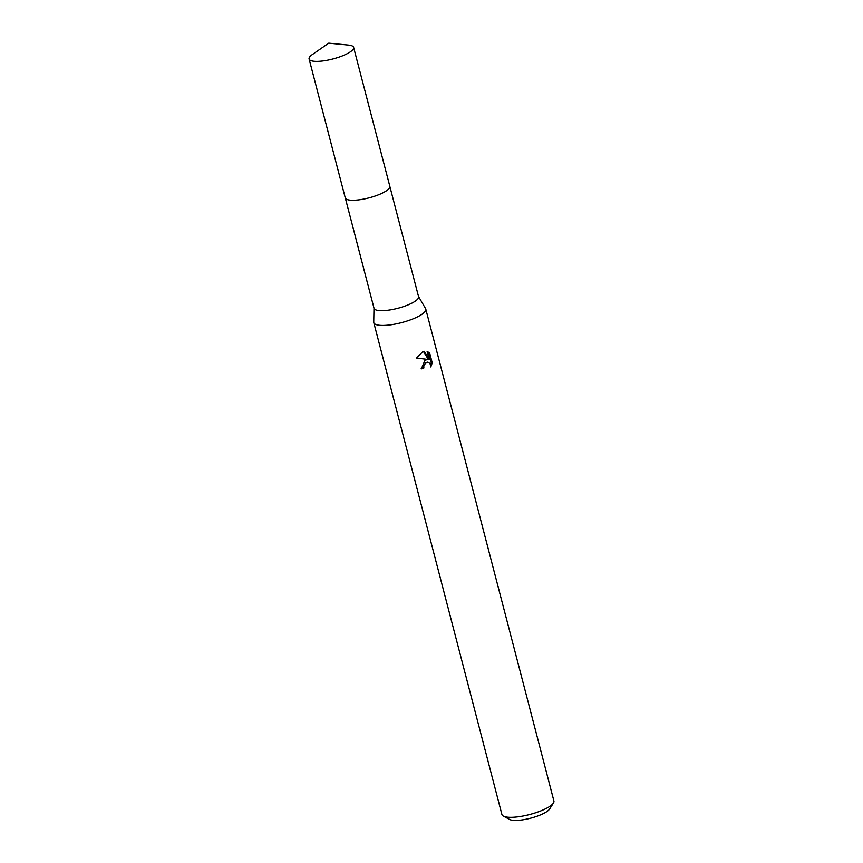 <?xml version="1.0" encoding="UTF-8"?>
<svg xmlns="http://www.w3.org/2000/svg" width="863" height="863" viewBox="0 0 863 863"><rect width="100%" height="100%" fill="white"/><g stroke="black" fill="none" stroke-linecap="round" stroke-linejoin="round"><path stroke-width="1.29" d="M346.84 199.385A23.01 5.998 -14.6 0 0 379.785 194.272A23.01 5.998 -14.6 0 0 389.181 188.361M345.329 198.08L374.035 308.285A23.01 5.998 -14.6 0 0 408.544 304.682A23.01 5.998 -14.6 0 0 418.566 296.678L389.86 186.484M373.981 308.069L373.733 322.126A26.861 7.001 -14.6 0 0 373.787 322.633A26.861 7.001 -14.6 0 0 414.078 318.436A26.861 7.001 -14.6 0 0 425.783 309.094A26.861 7.001 -14.6 0 0 425.588 308.62L418.512 296.473M424.974 360.27L427.735 359.461L416.592 358.026L422.751 351.726L424.175 351.306L429.191 359.429L427.109 351.403L429.655 353.01L432.234 362.902L430.799 366.948L430.022 363.582L428.124 362.277L425.675 362.924L423.787 366.031L423.862 367.994A26.861 7.001 165.4 0 1 421.306 368.922L424.974 360.27M373.787 322.633L501.921 814.521A26.861 7.001 -14.6 0 0 503.356 816.096A26.861 7.001 -14.6 0 0 542.212 810.325A26.861 7.001 -14.6 0 0 553.42 803.065A26.861 7.001 -14.6 0 0 553.906 800.983L425.783 309.094M503.356 816.096L509.58 819.451A21.489 5.599 -14.6 0 0 540.659 814.834A21.489 5.599 -14.6 0 0 549.623 809.019L553.42 803.065M421.198 368.436A25.07 6.526 -14.6 0 0 422.902 367.821L422.827 365.858L427.163 362.104L428.124 362.277M422.902 367.821L423.862 367.994M430.669 365.038L431.23 362.719L428.652 352.827L429.655 352.999M431.23 362.719L432.234 362.902M416.613 357.983L427.735 359.461M428.652 352.827L427.174 351.673M429.191 359.429L428.221 359.256L423.442 351.489M312.697 61.079A23.01 5.998 -14.6 0 0 338.469 57.314A23.01 5.998 -14.6 0 0 353.625 47.379A23.01 5.998 -14.6 0 0 350.022 45.275A23.01 5.998 -14.6 0 0 348.652 45.092L328.749 43.15L312.32 54.552A23.01 5.998 -14.6 0 0 309.094 58.975A23.01 5.998 -14.6 0 0 312.697 61.079M309.094 58.975L345.254 197.864A23.031 5.998 -14.6 0 0 348.868 199.968A23.031 5.998 -14.6 0 0 374.65 196.203A23.031 5.998 -14.6 0 0 389.817 186.246L353.625 47.379"/></g></svg>
